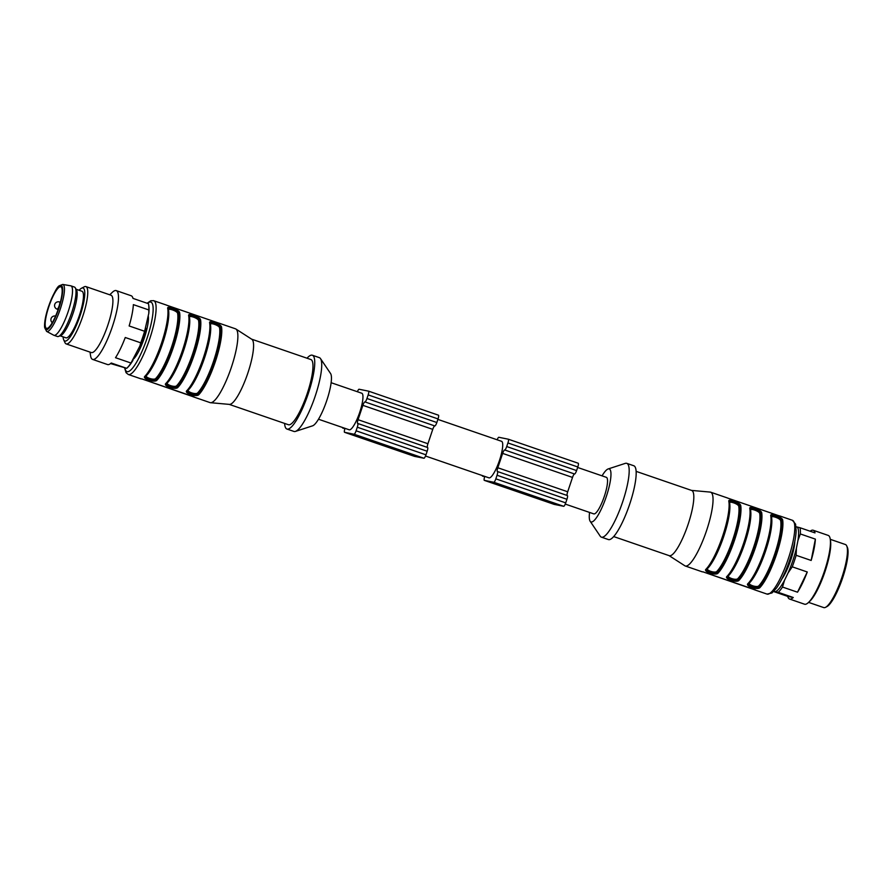 <?xml version="1.0" encoding="UTF-8"?>
<svg xmlns="http://www.w3.org/2000/svg" width="892" height="892" viewBox="0 0 892 892"><rect width="100%" height="100%" fill="white"/><g stroke="black" fill="none" stroke-linecap="round" stroke-linejoin="round"><path stroke-width="1.34" d="M331.122 382.701L361.773 393.238A19.323 4.282 109 0 1 359.621 412.639A19.323 4.282 109 0 1 349.329 429.821A19.323 4.282 109 0 1 349.207 429.788L318.489 419.229M62.73 284.436L70.702 285.797A26.147 5.787 109 0 1 70.903 285.841L74.393 287.046A26.147 5.787 109 0 1 75.251 287.793L76.456 289.788A24.63 5.452 109 0 1 72.798 314.14A24.63 5.452 109 0 1 60.712 335.593L58.538 336.418A26.147 5.787 109 0 1 57.4 336.485L53.899 335.292A26.147 5.787 109 0 1 53.71 335.202L46.585 331.367A24.831 5.497 109 0 0 60.043 309.758A24.831 5.497 109 0 0 62.73 284.436L59.363 285.741C57.188 286.6 53.576 293.535 48.525 306.536C45.592 315.445 44.277 322.38 44.6 327.319L46.585 331.367M60.11 335.816L65.93 337.823A24.63 5.452 -71 0 0 79.087 316.303A24.63 5.452 -71 0 0 81.941 291.238L76.121 289.242M48.859 306.592A21.977 4.861 109 0 1 60.812 286.778A21.977 4.861 109 0 1 58.27 309.145A21.977 4.861 109 0 1 46.518 328.345A21.977 4.861 109 0 1 48.859 306.592M70.903 285.841A26.147 5.787 109 0 1 67.881 312.445A26.147 5.787 109 0 1 53.899 335.292M75.251 287.793A26.147 5.787 109 0 1 71.371 313.649A26.147 5.787 109 0 1 58.538 336.418M79.132 290.279A28.042 6.211 109 0 1 81.473 288.25A28.042 6.211 109 0 1 79.801 316.548A28.042 6.211 109 0 1 63.722 339.897A28.042 6.211 109 0 1 63.12 336.853M81.473 288.25L84.183 286.845A30.306 6.712 109 0 1 85.888 286.588A30.306 6.712 109 0 1 82.376 317.429A30.306 6.712 109 0 1 66.175 343.911A30.306 6.712 109 0 1 64.993 342.673L63.722 339.897M85.888 286.588L111.043 295.241A30.306 6.712 109 0 1 107.531 326.082A30.306 6.712 109 0 1 91.33 352.563L66.175 343.911M133.655 358.918A24.63 5.452 -71 0 0 144.181 338.347A24.63 5.452 -71 0 0 148.284 315.98M217.76 322.949A39.025 8.641 109 0 1 218.451 322.971A39.025 8.641 109 0 1 218.696 323.038A39.025 8.641 109 0 1 219.075 323.216L166.659 305.198A39.025 8.641 -71 0 0 166.28 305.019L153.703 300.693A39.025 8.641 -71 0 0 153.457 300.626M193.319 396.84A39.025 8.641 -71 0 0 194.266 396.929L141.85 378.91L192.94 396.661A39.025 8.641 -71 0 0 193.319 396.84L210.088 402.615A39.025 8.641 -71 0 0 210.557 402.705A39.025 8.641 -71 0 0 230.95 368.519A39.025 8.641 -71 0 0 235.889 329.014A39.025 8.641 -71 0 0 235.466 328.802L218.696 323.038M145.708 375.878A38.267 8.474 109 0 0 161.976 343.61A38.267 8.474 109 0 0 168.12 309.301A0.758 0.691 169.8 0 0 167.707 308.409C166.626 305.254 178.857 309.457 179.582 312.501A0.758 0.691 169.8 0 0 178.601 312.902C178.088 309.881 167.295 306.168 168.12 309.301C167.083 306.815 177.865 310.527 178.601 312.902A0.758 0.691 -10.2 0 1 177.608 313.304C177.151 310.973 167.707 307.718 168.532 310.182A37.509 8.307 109 0 1 162.5 343.81A37.509 8.307 109 0 1 146.567 375.443C144.337 377.238 153.758 380.494 155.654 378.565A0.758 0.669 44.4 0 1 156.189 379.479C154.048 381.319 143.255 377.606 145.708 375.878C143.032 378.253 153.825 381.966 156.189 379.479A0.758 0.669 44.4 0 0 156.736 380.393C154.16 382.813 141.906 378.609 144.85 376.312A0.758 0.669 44.4 0 0 145.552 376.168L145.385 376.413M189.126 316.125A0.758 0.691 169.8 0 0 188.669 315.623C187.588 312.456 199.83 316.66 200.544 319.704A0.758 0.691 169.8 0 0 199.563 320.117C199.05 317.084 188.257 313.382 189.082 316.504C188.045 314.029 198.838 317.742 199.563 320.117A0.758 0.691 -10.2 0 1 198.57 320.518C198.113 318.176 188.669 314.921 189.494 317.396A37.509 8.307 109 0 1 183.473 351.024A37.509 8.307 109 0 1 167.529 382.657C165.299 384.452 174.732 387.697 176.616 385.779A0.758 0.669 44.4 0 1 177.151 386.693C175.01 388.533 164.217 384.82 166.67 383.081C164.005 385.467 174.787 389.18 177.151 386.693A0.758 0.669 44.4 0 0 177.698 387.596C175.122 390.027 162.879 385.823 165.823 383.515A0.758 0.669 44.4 0 0 166.514 383.382L166.347 383.627M209.631 322.826C208.55 319.671 220.792 323.874 221.517 326.918A0.758 0.691 169.8 0 0 220.525 327.319C220.012 324.298 209.23 320.585 210.044 323.718C209.007 321.232 219.8 324.944 220.525 327.319A0.758 0.691 -10.2 0 1 219.543 327.721C219.097 325.39 209.653 322.135 210.456 324.599A37.509 8.307 109 0 1 204.435 358.227A37.509 8.307 109 0 1 188.491 389.86C186.25 391.644 195.671 394.911 197.578 392.982A0.758 0.669 -135.6 0 1 198.124 393.896C195.972 395.736 185.179 392.023 187.643 390.295C184.967 392.67 195.761 396.382 198.124 393.896A0.758 0.669 44.4 0 0 198.66 394.81C196.084 397.23 183.841 393.026 186.785 390.729A39.025 8.641 -71 0 0 203.365 357.815A39.025 8.641 -71 0 0 209.631 322.826A0.758 0.691 -10.2 0 1 210.088 323.339C211.07 331.133 208.895 343.041 203.566 359.075L197.177 374.93L193.374 382.278L187.476 390.584A0.758 0.669 -135.6 0 1 186.785 390.729M141.85 378.91A39.025 8.641 109 0 1 140.903 378.821L128.325 374.495A39.025 8.641 -71 0 0 149.187 340.41A39.025 8.641 -71 0 0 153.703 300.693L150.815 300.727L147.102 303.258M210.557 402.705L229.445 404.399A34.476 7.638 -71 0 0 247.463 374.194A34.476 7.638 -71 0 0 251.834 339.295L235.889 329.014M229.233 404.388L288.439 424.737A34.476 7.638 -71 0 0 306.859 394.621A34.476 7.638 -71 0 0 310.851 359.532L251.655 339.172M284.604 423.421A39.025 8.641 -71 0 0 286.956 429.041A39.025 8.641 -71 0 0 307.818 394.944A39.025 8.641 -71 0 0 312.334 355.228A39.025 8.641 -71 0 0 312.088 355.161A39.025 8.641 -71 0 0 307.026 358.216M286.956 429.041L293.947 431.438A39.025 8.641 -71 0 0 295.464 431.405A39.025 8.641 -71 0 0 314.798 397.341A39.025 8.641 -71 0 0 320.496 358.595A39.025 8.641 -71 0 0 319.325 357.636L312.334 355.228M295.464 431.405L312.579 425.83A28.042 6.211 -71 0 0 326.483 401.367A28.042 6.211 -71 0 0 330.564 373.525L320.496 358.595M166.67 383.081A38.267 8.474 109 0 0 182.938 350.812A38.267 8.474 109 0 0 189.082 316.504A0.758 0.691 169.8 0 0 189.126 316.136L189.126 315.946M210.044 323.718A38.267 8.474 -71 0 1 203.9 358.026A38.267 8.474 -71 0 1 187.643 390.295A0.758 0.669 -135.6 0 1 187.476 390.584L187.309 390.83M148.685 304.874L148.864 306.034A35.234 7.805 109 0 1 148.808 313.348L148.83 309.948A36.371 8.05 -71 0 0 148.685 304.874A36.371 8.05 -71 0 0 148.462 303.715L132.997 298.396A36.371 8.05 109 0 0 131.18 295.754L116.239 290.614A36.371 8.05 109 0 1 114.968 318.143A36.371 8.05 109 0 1 98.354 355.652A36.371 8.05 109 0 1 92.59 359.409A36.371 8.05 109 0 1 90.549 355.607L90.036 352.117M92.59 359.409L107.531 364.538A36.371 8.05 109 0 0 111.255 363.011L126.72 368.329A36.371 8.05 -71 0 0 126.943 368.117A36.371 8.05 -71 0 0 130.968 363.022L115.503 357.703A36.371 8.05 109 0 0 125.259 337.499L140.724 342.818A36.371 8.05 -71 0 0 144.615 331.278L148.808 313.348M145.842 328.301A35.234 7.805 109 0 1 139.877 346.04L140.724 342.818M130.968 363.022L139.877 346.04M133.031 360.212A35.234 7.805 109 0 1 127.79 367.303L126.943 368.117M110.586 363.568L126.72 368.329M109.738 294.795L112.292 292.353A36.371 8.05 109 0 1 116.239 290.614M144.615 331.278L129.139 325.959A36.371 8.05 109 0 0 133.365 304.629L148.83 309.948M344.546 428.182A3.791 0.836 109 0 1 344.145 428.394L342.818 428.127A3.791 0.836 109 0 1 342.796 428.115A3.791 0.836 109 0 1 342.561 427.502M357.391 391.733A3.791 0.836 109 0 1 359.086 389.247L368.541 391.153A3.791 0.836 109 0 1 368.563 391.153A3.791 0.836 109 0 1 368.162 394.9L366.958 398.49A3.791 0.836 109 0 1 364.917 401.913A3.791 0.836 -71 0 0 362.877 405.336L358.049 419.697A3.791 0.836 -71 0 0 357.647 423.444A3.791 0.836 -71 0 0 357.67 423.455A3.791 0.836 109 0 1 357.692 423.455A3.791 0.836 109 0 1 357.291 427.212L356.086 430.803A3.791 0.836 109 0 1 354.046 434.226L344.591 432.319A3.791 0.836 109 0 1 344.568 432.308A3.791 0.836 109 0 1 344.97 428.561L345.037 428.361M427.569 447.483L357.692 423.455L427.547 447.483A3.791 0.836 109 0 1 427.569 447.483A3.791 0.836 109 0 1 427.168 451.24L425.963 454.82A3.791 0.836 109 0 1 423.923 458.243L414.468 456.347A3.791 0.836 109 0 1 414.445 456.336A3.791 0.836 109 0 1 414.423 456.325L344.568 432.308M438.44 415.181L368.563 391.153L438.418 415.17A3.791 0.836 109 0 1 438.44 415.181A3.791 0.836 109 0 1 438.039 418.928L436.835 422.518A3.791 0.836 109 0 1 434.794 425.941A3.791 0.836 -71 0 0 432.754 429.364L427.926 443.725A3.791 0.836 -71 0 0 427.491 447.461M437.883 419.407L501.527 441.295A19.323 4.282 109 0 1 499.386 460.685A19.323 4.282 109 0 1 489.084 477.878A19.323 4.282 109 0 1 488.961 477.844L425.506 456.024M484.311 476.239A3.791 0.836 109 0 1 483.899 476.451L482.572 476.183A3.791 0.836 109 0 1 482.55 476.172A3.791 0.836 109 0 1 482.316 475.559M497.156 439.789A3.791 0.836 109 0 1 498.851 437.292L508.295 439.198A3.791 0.836 109 0 1 508.328 439.21A3.791 0.836 109 0 1 507.916 442.956L506.712 446.546A3.791 0.836 109 0 1 504.671 449.969A3.791 0.836 -71 0 0 502.642 453.392L497.803 467.754A3.791 0.836 -71 0 0 497.401 471.5A3.791 0.836 109 0 1 497.457 471.511A3.791 0.836 109 0 1 497.045 475.258L495.84 478.848A3.791 0.836 109 0 1 493.8 482.271L484.356 480.364A3.791 0.836 109 0 1 484.323 480.364A3.791 0.836 109 0 1 484.735 476.618L484.802 476.406M484.356 480.364L554.233 504.393A3.791 0.836 109 0 1 554.211 504.393A3.791 0.836 109 0 1 554.188 504.381L563.688 506.299A3.791 0.836 109 0 0 565.718 502.876L566.933 499.286A3.791 0.836 109 0 0 567.334 495.539A3.791 0.836 109 0 0 567.312 495.528L497.48 471.522L567.334 495.539M578.206 463.238L508.328 439.21L578.183 463.227A3.791 0.836 109 0 1 578.206 463.238A3.791 0.836 109 0 1 577.804 466.984L576.589 470.575A3.791 0.836 109 0 1 574.559 473.998A3.791 0.836 -71 0 0 572.519 477.421L567.691 491.771A3.791 0.836 -71 0 0 567.256 495.506M846.709 545.893L847.333 547.287A32.201 7.125 109 0 1 842.349 578.73A32.201 7.125 109 0 1 826.94 606.605L825.591 607.307A33.338 7.381 -71 0 0 841.858 577.525A33.338 7.381 -71 0 0 846.709 545.893A33.338 7.381 -71 0 0 845.404 544.521L830.274 539.326M808.598 602.379L823.717 607.586A33.338 7.381 -71 0 0 825.591 607.307M830.262 539.214L830.552 541.232A34.409 7.615 109 0 1 824.966 571.683A34.409 7.615 109 0 1 809.992 601.052L808.509 602.457A36.371 8.05 -71 0 0 824.353 571.415A36.371 8.05 -71 0 0 830.262 539.214A36.371 8.05 -71 0 0 828.222 535.412L813.192 530.249A36.371 8.05 109 0 1 815.009 532.892L799.99 527.73A36.371 8.05 109 0 1 800.347 533.962L797.961 540.418A34.409 7.615 -71 0 0 797.169 527.016L796.065 526.793M789.543 599.034A36.371 8.05 109 0 1 787.725 596.391L793.267 597.506A36.371 8.05 109 0 1 789.543 599.034L804.562 604.207A36.371 8.05 -71 0 0 808.509 602.457M810.137 531.219A36.371 8.05 109 0 1 813.192 530.249M811.163 560.455L815.377 539.125A36.371 8.05 109 0 1 811.163 560.455L796.132 555.292A36.371 8.05 109 0 1 794.304 561.079A36.371 8.05 109 0 1 792.252 566.821L788.082 572.92A34.409 7.615 -71 0 0 796.433 548.112L797.961 540.418M797.515 592.199L807.271 571.984A36.371 8.05 109 0 1 797.515 592.199L782.496 587.036A36.371 8.05 109 0 1 778.248 592.333L775.427 591.619A34.409 7.615 -71 0 0 784.559 580.213L788.082 572.92M807.271 571.984L792.252 566.821M793.267 597.506L778.248 592.333M773.62 591.541L787.725 596.391M815.377 539.125L800.347 533.962M797.169 527.016L799.99 527.73M796.433 548.112L796.132 555.292M784.559 580.213L782.496 587.036M773.843 591.307L775.427 591.619M781.905 578.908A24.63 5.452 -71 0 0 794.805 541.422M770.755 515.754C769.673 512.599 781.905 516.803 782.63 519.846A0.758 0.691 169.8 0 0 781.648 520.248C781.136 517.226 770.342 513.513 771.167 516.646C770.131 514.16 780.924 517.873 781.648 520.248A0.758 0.691 -10.2 0 1 780.656 520.649C780.21 518.319 770.766 515.063 771.58 517.527A37.509 8.307 109 0 1 765.548 551.156A37.509 8.307 109 0 1 749.614 582.788C747.373 584.572 756.795 587.839 758.702 585.91A0.758 0.669 -135.6 0 1 759.237 586.824C757.096 588.664 746.303 584.951 748.756 583.223C746.091 585.598 756.873 589.311 759.237 586.824A0.758 0.669 44.4 0 0 759.783 587.739C757.208 590.158 744.965 585.955 747.909 583.658A39.025 8.641 -71 0 0 764.489 550.743A39.025 8.641 -71 0 0 770.755 515.754A0.758 0.691 -10.2 0 1 771.212 516.267L771.212 516.078M749.793 508.552C748.711 505.385 760.943 509.588 761.668 512.632A0.758 0.691 169.8 0 0 760.686 513.045C760.174 510.012 749.38 506.31 750.205 509.432C749.168 506.957 759.951 510.67 760.686 513.045A0.758 0.691 -10.2 0 1 759.694 513.446C759.248 511.116 749.804 507.86 750.607 510.324A37.509 8.307 109 0 1 744.586 543.953A37.509 8.307 109 0 1 728.653 575.585C726.4 577.369 735.833 580.625 737.74 578.707A0.758 0.669 -135.6 0 1 738.275 579.622C736.134 581.461 725.341 577.748 727.794 576.009C725.118 578.395 735.911 582.108 738.275 579.622A0.758 0.669 44.4 0 0 738.821 580.525C736.246 582.955 723.992 578.752 726.935 576.444A39.025 8.641 -71 0 0 743.527 543.54A39.025 8.641 -71 0 0 749.793 508.552A0.758 0.691 -10.2 0 1 750.25 509.053L750.239 508.875M728.831 501.337C727.738 498.182 739.981 502.386 740.706 505.43A0.758 0.691 169.8 0 0 739.724 505.831C739.212 502.809 728.418 499.096 729.232 502.229C728.195 499.743 738.989 503.456 739.724 505.831A0.758 0.691 -10.2 0 1 738.732 506.232C738.286 503.902 728.842 500.646 729.645 503.11A37.509 8.307 109 0 1 723.624 536.739A37.509 8.307 109 0 1 707.691 568.371C705.438 570.166 714.871 573.422 716.767 571.493A0.758 0.669 -135.6 0 1 717.313 572.408C715.172 574.247 704.379 570.534 706.832 568.806C704.156 571.181 714.949 574.894 717.313 572.408A0.758 0.669 44.4 0 0 717.859 573.322C715.284 575.741 703.03 571.538 705.973 569.241A39.025 8.641 -71 0 0 722.565 536.326A39.025 8.641 -71 0 0 728.831 501.337A0.758 0.691 -10.2 0 1 729.288 501.85L729.277 501.672M778.883 515.877A39.025 8.641 109 0 1 779.575 515.899A39.025 8.641 109 0 1 779.82 515.966A39.025 8.641 109 0 1 780.199 516.145L780.244 516.189M780.177 516.2L727.783 498.126A39.025 8.641 -71 0 0 727.404 497.948L710.634 492.183A39.025 8.641 109 0 1 706.118 531.888A39.025 8.641 109 0 1 685.257 565.985A39.025 8.641 109 0 1 684.833 565.773L669.067 555.616M702.963 571.839L754.063 589.59A39.025 8.641 -71 0 0 754.442 589.768A39.025 8.641 -71 0 0 755.39 589.857L702.974 571.839A39.025 8.641 109 0 1 702.026 571.75L685.257 565.985M771.167 516.646A38.267 8.474 109 0 1 765.024 550.955A38.267 8.474 109 0 1 748.756 583.223A0.758 0.669 -135.6 0 1 747.909 583.658M750.205 509.432A38.267 8.474 109 0 1 744.051 543.741A38.267 8.474 109 0 1 727.794 576.009A0.758 0.669 -135.6 0 1 726.935 576.444M729.232 502.229A38.267 8.474 109 0 1 723.089 536.538A38.267 8.474 109 0 1 706.832 568.806A0.758 0.669 -135.6 0 1 705.973 569.241M691.49 490.399L710.166 492.083A39.025 8.641 109 0 1 710.389 492.116A39.025 8.641 109 0 1 710.634 492.183M691.467 490.41A34.476 7.638 109 0 1 691.69 490.466A34.476 7.638 109 0 1 687.699 525.555A34.476 7.638 109 0 1 669.268 555.683L613.696 536.571M602.055 475.86A28.042 6.211 109 0 1 608.143 468.958L625.259 463.383A39.025 8.641 109 0 1 626.53 463.282A39.025 8.641 109 0 1 626.775 463.349L633.766 465.747A39.025 8.641 109 0 1 629.25 505.463A39.025 8.641 109 0 1 608.389 539.56L601.398 537.151A39.025 8.641 109 0 1 600.227 536.192L590.158 521.263A28.042 6.211 109 0 1 589.556 512.432M626.775 463.349A39.025 8.641 109 0 1 622.259 503.055A39.025 8.641 109 0 1 601.398 537.151M608.143 468.958A28.042 6.211 109 0 1 609.058 468.88A28.042 6.211 109 0 1 605.356 499.264A28.042 6.211 109 0 1 590.158 521.263M565.272 504.08L593.782 513.881A19.323 4.282 -71 0 0 593.905 513.915A19.323 4.282 -71 0 0 604.207 496.733A19.323 4.282 -71 0 0 606.348 477.332L577.637 467.464M57.11 309.156A3.791 0.836 -71 0 0 59.14 305.844A3.791 0.836 -71 0 0 59.574 301.987A3.791 3.791 0 0 0 54.758 304.362A3.791 3.791 0 0 0 57.11 309.156L58.147 309.502M48.558 306.536A23.337 5.162 109 0 1 62.663 288.93A23.337 5.162 109 0 1 49.774 327.219A23.337 5.162 109 0 1 48.558 306.536M179.582 312.501A39.025 8.641 109 0 1 173.316 347.49A39.025 8.641 109 0 1 156.736 380.393M144.85 376.312A39.025 8.641 -71 0 0 161.441 343.398A39.025 8.641 -71 0 0 167.707 308.409M200.544 319.704A39.025 8.641 109 0 1 194.278 354.693A39.025 8.641 109 0 1 177.698 387.596M165.823 383.515A39.025 8.641 -71 0 0 182.403 350.612A39.025 8.641 -71 0 0 188.669 315.623M221.517 326.918A39.025 8.641 109 0 1 215.251 361.896A39.025 8.641 109 0 1 198.66 394.81M124.947 368.062A36.75 8.139 -71 0 0 144.37 345.661A36.75 8.139 -71 0 0 150.636 302.053A36.75 8.139 -71 0 0 147.448 303.369M155.654 378.565A37.509 8.307 -71 0 0 171.587 346.932A37.509 8.307 -71 0 0 177.608 313.304M176.616 385.779A37.509 8.307 -71 0 0 192.549 354.146A37.509 8.307 -71 0 0 198.57 320.518M197.578 392.982A37.509 8.307 -71 0 0 213.511 361.349A37.509 8.307 -71 0 0 219.543 327.721M156.189 379.479A38.267 8.474 -71 0 0 172.457 347.211A38.267 8.474 -71 0 0 178.601 312.902M177.151 386.693A38.267 8.474 -71 0 0 193.419 354.414A38.267 8.474 -71 0 0 199.563 320.117M220.525 327.319A38.267 8.474 109 0 1 214.381 361.628A38.267 8.474 109 0 1 198.124 393.896M344.145 428.394L344.936 428.662M344.591 432.319L414.468 456.347M354.046 434.226L423.923 458.243M356.086 430.803L425.963 454.82M357.291 427.212L427.168 451.24M358.049 419.697L427.926 443.725M362.877 405.336L432.754 429.364M364.917 401.913L434.794 425.941M366.958 398.49L436.835 422.518M368.162 394.9L438.039 418.928M483.899 476.451L484.69 476.718M493.8 482.271L563.688 506.299M495.84 478.848L565.718 502.876M497.045 475.258L566.933 499.286M497.803 467.754L567.691 491.771M502.642 453.392L572.519 477.421M504.671 449.969L574.559 473.998M506.712 446.546L576.589 470.575M507.916 442.956L577.804 466.984M758.702 585.91A37.509 8.307 -71 0 0 774.635 554.278A37.509 8.307 -71 0 0 780.656 520.649M737.74 578.707A37.509 8.307 -71 0 0 753.673 547.075A37.509 8.307 -71 0 0 759.694 513.446M716.767 571.493A37.509 8.307 -71 0 0 732.711 539.861A37.509 8.307 -71 0 0 738.732 506.232M759.237 586.824A38.267 8.474 -71 0 0 775.505 554.556A38.267 8.474 -71 0 0 781.648 520.248M738.275 579.622A38.267 8.474 -71 0 0 754.543 547.342A38.267 8.474 -71 0 0 760.686 513.045M717.313 572.408A38.267 8.474 -71 0 0 733.57 540.139A38.267 8.474 -71 0 0 739.724 505.831M792.397 520.292A39.025 8.641 109 0 1 787.87 559.998A39.025 8.641 109 0 1 767.02 594.094L771.948 592.979L776.597 587.928C782.886 578.585 788.249 566.063 792.698 550.353C794.761 542.704 795.92 536.226 796.155 530.918L795.586 524.15L792.397 520.292L779.82 515.966M782.63 519.846A39.025 8.641 109 0 1 776.363 554.824A39.025 8.641 109 0 1 759.783 587.739M761.668 512.632A39.025 8.641 109 0 1 755.401 547.621A39.025 8.641 109 0 1 738.821 580.525M740.706 505.43A39.025 8.641 109 0 1 734.439 540.418A39.025 8.641 109 0 1 717.859 573.322M55.572 316.091A3.791 3.791 0 0 0 52.271 322.703M60.355 302.254L59.574 301.987M128.325 374.495L126.073 372.711L124.657 367.995M145.552 376.168C153.379 366.813 157.07 356.99 161.552 344.881C166.938 328.758 169.145 316.772 168.164 308.922L168.153 308.743M166.514 383.37C174.341 374.027 178.032 364.204 182.525 352.084C187.911 335.961 190.107 323.974 189.126 316.136M484.323 480.364L554.211 504.393M771.212 516.267C772.193 524.061 770.019 535.969 764.678 552.003L758.3 567.858L754.498 575.206L748.433 583.758M750.25 509.064C751.231 516.847 749.057 528.755 743.716 544.789L737.338 560.655L733.525 568.003L727.471 576.555M729.288 501.85C730.269 509.644 728.084 521.552 722.754 537.586L716.365 553.441L712.563 560.8L706.509 569.341M754.442 589.768L767.02 594.094M636.119 471.366L691.69 490.466"/></g></svg>
